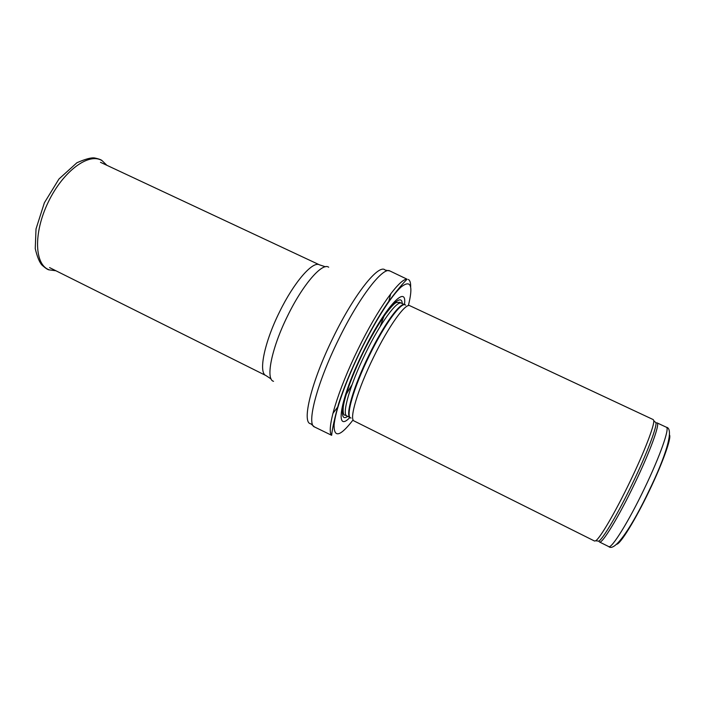<?xml version="1.0" encoding="UTF-8"?>
<svg xmlns="http://www.w3.org/2000/svg" width="705" height="705" viewBox="0 0 705 705"><rect width="100%" height="100%" fill="white"/><g stroke="black" fill="none" stroke-linecap="round" stroke-linejoin="round"><path stroke-width="1.06" d="M630.155 481.339C615.509 511.936 599.946 538.497 595.681 540.77L594.553 541.035L354.104 420.982C348.852 419.554 357.673 389.477 373.5 357.356C388.587 326.265 405.569 302.683 409.825 305.714L653.262 419.607L653.755 420.656C654.548 425.291 644.335 451.94 630.155 481.339M404.467 304.622C407.578 282.811 384.904 306.957 363.049 352.148C340.11 398.51 334.232 434.077 349.918 417.457M358.087 349.169C337.598 390.702 326.054 430.156 331.658 435.311L314.527 426.966C306.278 424.56 316.774 383.538 338.462 339.695C359.065 297.263 383.123 266.314 389.944 270.984L407.12 279.224C399.823 278.193 377.572 309.063 358.087 349.169M410.671 286.768C410.751 282.731 409.966 280.299 408.318 279.48M644.529 488.318C628.499 521.885 611.429 549.195 608.697 546.578C615.042 552.553 632.834 524.943 649.085 490.627C665.159 457.624 674.685 428.525 666.392 427.248C669.962 427.829 660.127 455.985 644.529 488.318M616.655 544.242C620.329 544.216 635.443 519.779 649.287 490.786C662.726 462.903 671.645 437.787 669.503 434.932M666.392 427.248L657.069 422.885C660.338 423.326 650.239 451.288 634.667 483.56C618.664 517.047 601.911 544.445 599.479 541.978L608.697 546.578M654.883 421.766L655.976 422.824C656.813 427.459 646.811 453.738 632.861 482.669C618.452 512.791 603.048 538.928 598.765 541.158L597.258 540.964M405.622 305.142C401.815 300.815 384.639 324.071 369.438 355.435C353.469 387.794 345.036 417.818 351.046 418.039M404.802 304.78L404.767 304.763C400.458 301.74 383.705 324.776 368.944 355.197C353.452 386.622 344.939 416.135 350.218 417.607L350.244 417.624M404.767 304.763L401.427 303.203C397.021 300.136 380.18 323.101 365.437 353.505C349.953 384.895 341.546 414.443 346.913 415.959L350.218 417.607M402.229 303.582C401.762 290.24 381.59 314.254 363.163 352.333C343.802 391.469 336.567 424.639 347.706 416.355M408.362 305.626C413.271 285.869 410.98 279.559 401.48 286.706C391.945 294.946 375.342 320.634 360.713 350.552C345.723 381.185 334.998 411.782 334.073 425.353C334.011 438.219 340.365 436.395 353.117 419.889M332.901 413.43L338.039 406.609M345.82 394.976L351.989 384.789M380.154 326.538L384.304 315.373M388.587 302.057L390.746 293.782M389.944 270.984L385.142 270.059C378.955 263.309 354.315 293.941 333.298 337.237C311.169 381.925 301.291 423.238 310.817 423.784L314.527 426.966M376.699 320.678L377.131 319.532M328.689 267.213C322.317 262.234 302.824 284.529 287.614 315.858C271.54 348.138 265.353 379.422 273.531 381.299M325.402 266.772L319.48 264.833C312.791 260.727 293.985 282.194 279.506 311.989C264.19 342.718 258.259 372.857 265.944 375.562L271.143 378.999M106.57 165.005L102.295 160.855C89.465 151.883 63.335 170.672 48.292 202.027C33.056 233.293 34.563 265.441 49.562 269.927L55.475 270.702M595.681 540.77L598.765 541.158L599.479 541.978M653.755 420.656L655.976 422.824L657.069 422.885M401.427 303.203L399.735 302.348L396.263 302.533L394.994 303.344C393.011 304.833 389.724 308.57 385.142 314.553C378.074 324.714 370.777 337.334 363.26 352.394C357.787 363.745 353.17 374.54 349.398 384.771C344.392 399.4 343.723 403.85 343.256 407.173C342.859 412.822 343.502 415.483 345.194 415.157L346.913 415.959M331.658 435.311C332.187 429.098 334.505 418.585 338.594 403.771C343.714 387.882 351.037 370.116 360.555 350.455C369.834 331.667 378.867 315.796 387.662 302.842C396.281 291.271 402.767 283.401 407.12 279.224M319.48 264.833L100.48 162.309M265.944 375.562L49.579 267.6M106.887 165.305L102.295 160.855C101.564 159.859 99 158.898 94.611 157.973C91.306 157.435 85.411 159.03 76.907 162.749L58.973 178.982L44.38 202.776L36.017 228.949L35.25 248.627C37.198 256.814 39.418 262.278 41.939 265.036C45.675 268.402 48.213 270.033 49.562 269.927L55.906 270.755"/></g></svg>
